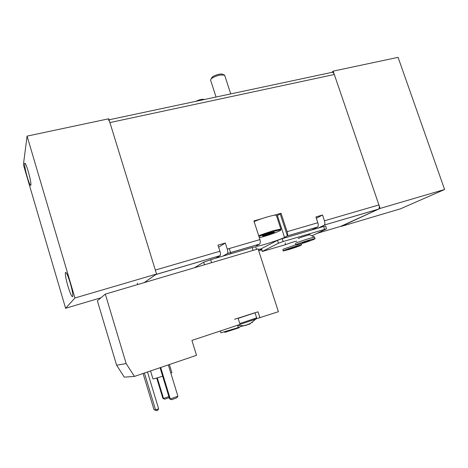 <?xml version="1.0" encoding="UTF-8"?>
<svg xmlns="http://www.w3.org/2000/svg" width="468" height="468" viewBox="0 0 468 468"><rect width="100%" height="100%" fill="white"/><g stroke="black" fill="none" stroke-linecap="round" stroke-linejoin="round"><path stroke-width="0.7" d="M204.487 99.491L204.376 99.438C202.24 98.988 199.386 99.62 195.823 101.334M259.951 317.836L258.026 311.817L238.136 318.351L240.072 324.435L191.921 340.411L196.537 355.3L134.427 376.424L124.295 377.144L116.62 365.227L126.155 363.572L105.318 294.126L258.108 248.917L278.401 311.717L256.312 318.778M170.861 373.177L171.826 372.487M220.405 330.964L220.984 332.795L235.152 328.524L238.294 327.46L237.662 325.471M224.663 331.87L224.821 332.374L239.206 327.705M116.62 365.227L97.367 300.76L105.318 294.126M134.427 376.424L126.155 363.572M241.266 325.816L241.435 326.348L245.109 325.412M241.435 326.348L238.294 327.46M150.556 370.937L152.931 378.776C152.738 379.226 155.979 378.366 162.659 376.19M143.073 373.482L153.995 409.681L155.569 409.909L144.425 373.025M147.484 371.984L158.623 408.81L157.599 410.366L156.833 410.641L155.569 409.909L158.623 408.81M157.295 377.887L163.543 398.467L168.866 396.571M162.899 398.42L164.754 399.198L162.899 398.42L156.716 378.056M160.688 367.491L170.27 398.947L177.904 396.22L168.328 364.894M169.574 398.894L171.516 399.707L169.574 398.894L160.074 367.702M153.995 409.681L156.833 410.641M164.754 399.198L169.182 397.619M171.516 399.707L176.851 397.794L177.904 396.22M285.31 244.729L262.232 251.486L278.448 243.214L283.128 241.552L326.565 228.811L311.98 235.837M325.652 226.079L323.64 226.471L324.576 229.285M283.128 241.552L282.186 238.668L323.64 226.471M282.186 238.668L277.506 240.336L278.448 243.214M262.384 251.322L261.507 248.602L277.506 240.336M261.507 248.602L262.209 251.421M28.226 171.329C26.413 165.391 25.225 162.724 24.664 163.309C24.412 165.432 25.295 170.071 27.308 177.243C29.115 183.175 30.303 185.854 30.888 185.287C31.14 183.21 30.256 178.56 28.226 171.329M70.223 282.976C67.802 275.207 66.193 271.756 65.403 272.616C65.116 274.716 65.953 279.221 67.918 286.135C70.323 293.881 71.932 297.344 72.756 296.525C73.043 294.454 72.201 289.938 70.223 282.976M23.4 164.677L27.085 136.118L74.938 297.987L65.608 308.283L23.4 164.677M27.085 136.118L108.746 118.778L156.558 274.037L74.938 297.987M65.608 308.283L100.93 297.788M156.558 274.037L144.197 282.619L155.826 274.511M314.642 237.364L314.584 237.188C313.414 236.995 299.187 241.529 296.051 243.103L295.46 243.635L295.864 244.875M314.361 239.171L315.058 238.604C313.888 238.423 299.66 242.962 296.519 244.518L295.922 245.045C297.162 245.191 310.98 240.792 314.361 239.171M306.71 241.114L306.873 241.5L309.81 240.622L307.517 241.084L308.81 240.482L303.012 242.488M306.873 241.5L305.85 241.857L305.75 241.506M303.399 242.371L302.193 243.161L305.85 241.857M303.457 242.576L303.018 242.482M304.528 242.003L304.58 242.447M340.991 226.249L380.115 208.424L333.157 71.142L331.812 72.394M380.115 208.424L444.6 189.499L398.081 57.359L333.157 71.142M444.6 189.499L400.473 208.816L341.061 226.459M240.061 324.406L256.119 318.96M254.996 312.729L234.538 319.305M249.497 324.061L247.607 324.418M242.389 325.781L246.028 325.359L250.281 323.452L249.549 324.207L250 324.037M248.093 324.207L248.186 324.54M248.976 323.938L249.105 324.254M252.153 322.347L252.427 322.639M249.403 323.792L249.549 324.207M224.892 75.956L224.347 75.05L219.779 75.091C215.415 76.126 212.413 77.553 210.775 79.367L210.559 80.373M224.347 75.05L222.604 74.248C220.797 73.189 212.887 75.705 211.688 77.723L211.518 78.021M254.124 221.604C258.09 219.878 262.794 218.24 268.228 216.678C272.551 215.485 275.248 214.964 276.307 215.116L276.448 215.543M263.461 236.053L262.39 235.837L267.456 233.842L273.575 232.075L274.552 232.321L263.461 236.053L263.279 235.486M269.504 234.304L269.188 233.339M295.834 244.787L283.345 249.146L282.824 249.619L283.216 250.813M288.931 249.532C297.057 246.981 301.281 245.413 301.603 244.828L296.016 246.232C289.563 248.157 281.759 251.059 283.263 250.965L288.931 249.532M293.073 247.537L295.536 247.139L297.133 246.507L294.67 247.133L296.642 246.355L290.049 248.473M293.173 247.794L292.061 247.888M290.137 248.444L288.259 249.438L292.131 248.139M155.739 274.599L220.159 255.622C220.627 254.861 220.551 253.404 219.931 251.252L155.335 270.071L109.916 122.581L334.31 74.511L378.922 204.925L324.459 220.797L322.534 215.023L315.912 216.936L317.836 222.727L287.089 231.683L281.057 213.297L273.839 215.327M219.931 251.252L217.983 245.133L225.319 243.021L227.261 249.116C227.881 251.257 227.945 252.714 227.46 253.48L222.903 256.113M261.279 218.854L253.902 220.925L259.951 239.593L227.261 249.116M316.35 218.258L322.534 215.023M317.468 233.234L342.471 225.81L378.571 209.108C379.39 208.301 379.501 206.903 378.922 204.925M324.459 220.797C325.055 222.832 325.003 224.248 324.301 225.049L378.384 209.225M334.31 74.511C333.608 72.721 332.789 72.013 331.859 72.388L109.062 119.796M108.266 119.966C108.699 119.679 109.249 120.551 109.916 122.581M137.779 284.521L137.294 283.146M218.638 247.18L225.319 243.021M227.337 253.58L259.664 244.027C260.348 243.214 260.448 241.734 259.951 239.593M281.057 213.297L276.617 216.058M287.089 231.683C287.808 233.731 287.919 235.129 287.416 235.878L317.696 226.986C318.386 226.19 318.433 224.769 317.836 222.727M317.538 227.091L311.653 229.993M318.152 228.086L324.131 225.155M220.042 255.721L215.725 258.225M217.047 257.459L217.158 257.804M259.529 244.126L257.02 245.472L256.435 246.256C258.558 246.642 279.87 239.909 284.532 237.387L287.264 235.983M258.675 250.684L261.489 249.198M261.378 248.853L258.272 249.426M194.343 267.784L203.72 262.209L204.528 264.771M255.739 246.806L252.129 247.513L253.065 250.409M211.606 262.677L210.67 259.711L252.129 247.513M210.67 259.711L203.72 262.209M308.862 233.936L309.945 234.819C309.74 234.468 300.292 237.446 298.192 238.522M239.791 323.558L256.645 317.883M258.944 236.48C266.795 233.035 282.233 228.957 280.49 230.04C281.484 230.04 279.688 230.964 275.12 232.807C268.702 235.135 263.443 236.773 259.336 237.703M258.675 235.65L272.826 230.782L280.858 229.033L281.016 229.338M296.817 241.248L296.712 241.195C294.664 241.488 291.195 242.547 286.305 244.36L285.421 244.746M287.399 235.89L280.197 213.929M261.688 249.795L258.681 250.69M277.407 215.619L284.532 237.387M260.91 249.538L260.711 248.917M169.393 364.531L171.879 372.663M239.043 327.185L239.224 327.764M326.565 228.811L325.629 226.003M25.026 163.227L24.664 163.309M65.941 272.464L65.403 272.616M314.584 237.188L315.058 238.604M309.945 234.819L314.712 237.206M229.273 248.526L230.94 253.75M255.019 312.805L256.663 317.953L255.563 319.316L250.228 323.534M237.229 325.377L243.214 325.71M243.413 325.693L247.256 324.827M224.658 75.249L230.747 93.904M276.307 215.116L280.858 229.033C279.981 229.8 282.608 229.314 276.465 230.665C270.106 232.35 264.262 234.281 258.939 236.469M210.746 80.619L216.064 97.028M301.246 243.734L301.603 244.828M285.287 244.817L285.246 242.898M378.571 209.108L324.301 225.049M220.159 255.622L155.903 274.488M259.664 244.027L227.46 253.48M317.696 226.986L287.416 235.878M256.324 245.911L256.435 246.256M256.569 249.368L255.698 246.677"/></g></svg>
